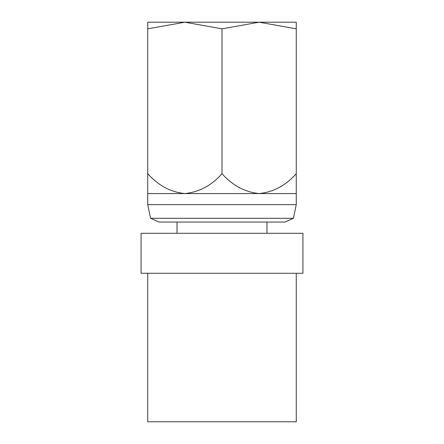 <?xml version="1.0" encoding="UTF-8"?>
<svg xmlns="http://www.w3.org/2000/svg" width="444" height="444" viewBox="0 0 444 444"><rect width="100%" height="100%" fill="white"/><g stroke="black" fill="none" stroke-linecap="round" stroke-linejoin="round"><path stroke-width="0.67" d="M147.741 26.079L147.741 185.82M147.741 192.763L147.741 193.567L259.13 193.567C244.883 192.119 232.506 185.487 222 173.671C211.61 185.437 199.234 192.069 184.871 193.567C170.624 192.119 158.247 185.487 147.741 173.671L147.741 204.667L296.259 204.667L296.259 193.567L259.13 193.567C273.493 192.069 285.869 185.437 296.259 173.671L296.259 189.433M166.578 22.2L259.13 22.2L296.259 28.832L296.259 26.079M266.977 233.294L266.977 222.05M177.023 233.294L177.023 222.05M302.925 273.282L296.259 273.282L296.259 421.8L147.741 421.8L147.741 273.282L141.075 273.282L141.075 233.294L302.925 233.294L302.925 273.282M296.259 273.282L147.741 273.282M293.417 218.309L150.583 218.309L159.069 222.05L284.931 222.05L293.417 218.309L296.259 204.667M150.583 218.309L147.741 204.667M184.871 22.2L147.741 28.832L147.741 22.2L184.871 22.2L222 28.832L259.13 22.2L277.422 22.2M259.13 22.2L296.259 22.2L296.259 193.567M222 28.832L222 173.671"/></g></svg>
